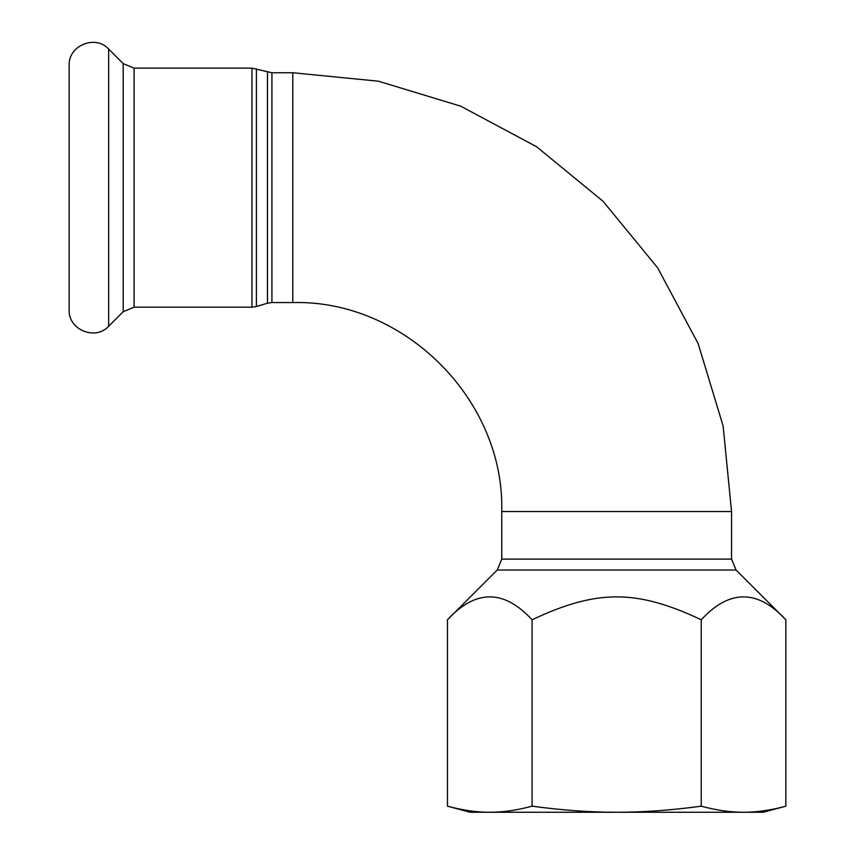 <?xml version="1.0" encoding="UTF-8"?>
<svg xmlns="http://www.w3.org/2000/svg" width="855" height="855" viewBox="0 0 855 855"><rect width="100%" height="100%" fill="white"/><g stroke="black" fill="none" stroke-linecap="round" stroke-linejoin="round"><path stroke-width="1.28" d="M736.07 570.018L731.549 559.106L501.757 559.106L497.247 570.018L736.07 570.018L785.831 619.779C757.637 589.245 729.433 589.245 701.239 619.779C636.548 589.245 596.758 589.245 532.067 619.779C503.873 589.245 475.679 589.245 447.475 619.779L447.475 806.18C462.608 810.273 476.705 812.293 489.776 812.25L470.143 812.25L447.475 806.18M785.831 806.18L763.162 812.25L489.776 812.25C502.836 812.293 516.933 810.273 532.067 806.18C562.333 810.273 590.527 812.293 616.658 812.25C642.778 812.293 670.983 810.273 701.239 806.18C716.372 810.273 730.469 812.293 743.529 812.25C756.6 812.293 770.697 810.273 785.831 806.18L785.831 619.779M701.239 806.18L701.239 619.779M532.067 806.18L532.067 619.779M108.66 49.077L108.66 326.236C95.418 340.995 68.101 329.688 69.169 309.873L69.169 65.44C68.101 45.636 95.418 34.318 108.66 49.077L123.206 63.623L134.107 68.133L251.969 68.133L271.922 72.761L292.795 72.761L292.795 302.552L271.922 302.552L271.922 72.761M501.757 559.106L501.757 511.525L731.549 511.525L731.549 559.106M267.487 72.109L267.487 303.204L271.922 302.552M267.487 303.204L256.404 306.528L256.404 68.785M251.969 68.133L251.969 307.18L256.404 306.528M134.107 68.133L134.107 307.18L251.969 307.18M123.206 63.623L123.206 311.701L108.66 326.236M497.247 570.018L447.475 619.779M501.757 511.525C504.642 399.873 404.468 299.678 292.795 302.552M731.549 511.525L723.116 425.929L698.15 343.625L657.613 267.775L603.053 201.288L536.566 146.718L460.706 106.17L378.391 81.193L292.795 72.761M134.107 307.18L123.206 311.701"/></g></svg>
